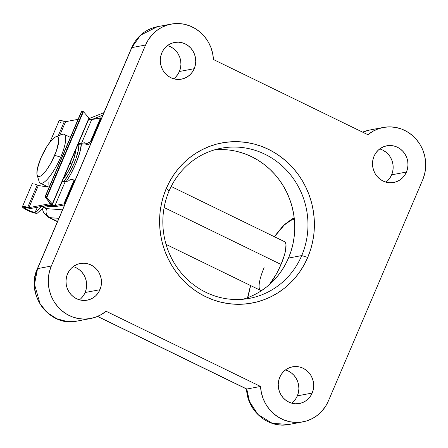 <?xml version="1.0" encoding="UTF-8"?>
<svg xmlns="http://www.w3.org/2000/svg" width="448" height="448" viewBox="0 0 448 448"><rect width="100%" height="100%" fill="white"/><g stroke="black" fill="none" stroke-linecap="round" stroke-linejoin="round"><path stroke-width="0.67" d="M169.081 190.988A76.378 72.43 79.3 0 0 205.94 292.354A76.378 72.43 79.3 0 0 301.722 255.578L307.731 257.432A81.469 77.258 -100.7 0 1 205.565 296.654A81.469 77.258 -100.7 0 1 166.247 188.535L169.081 190.988A76.378 72.43 -100.7 0 1 221.245 148.226A76.378 72.43 -100.7 0 1 292.079 176.82A76.378 72.43 -100.7 0 1 301.722 255.578A76.378 72.43 -100.7 0 1 249.558 298.334A76.378 72.43 -100.7 0 1 178.724 269.741A76.378 72.43 -100.7 0 1 169.081 190.988L166.247 188.535L169.669 181.479L173.734 174.826L178.416 168.633L183.658 162.966L189.414 157.875L195.63 153.412L202.238 149.615L209.188 146.53L216.401 144.178L223.815 142.587L231.358 141.77L238.952 141.736L246.523 142.481L254.01 144.004L261.33 146.289L268.414 149.307L275.195 153.037L281.613 157.444L287.599 162.478L293.093 168.101L298.054 174.244L302.422 180.863L306.163 187.886L309.232 195.244L311.612 202.871L313.27 210.694L314.194 218.63L314.373 226.615L313.807 234.562L312.502 242.396L310.475 250.04L307.731 257.432L304.315 264.482L300.244 271.141L295.562 277.334L290.321 283.002L284.564 288.092L278.354 292.555L271.74 296.346L264.79 299.438L257.578 301.784L250.163 303.38L242.626 304.198L235.032 304.231L227.455 303.481L219.968 301.963L212.649 299.678L205.565 296.654L198.783 292.925L192.366 288.523L186.385 283.483L180.886 277.866L175.93 271.718L171.556 265.104L167.821 258.082L164.746 250.718L162.372 243.09L160.709 235.273L159.785 227.332L159.606 219.352L160.171 211.406L161.476 203.571L163.509 195.922L166.247 188.535A81.469 77.258 -100.7 0 1 268.414 149.307A81.469 77.258 -100.7 0 1 307.731 257.432L301.722 255.578L288.495 258.07L301.722 255.578A76.378 72.43 79.3 0 0 264.863 154.213A76.378 72.43 79.3 0 0 169.081 190.988M75.768 163.783A30.554 7.924 116 0 1 66.332 181.412L70.532 174.496L75.768 163.783L79.554 153.35L81.351 144.245A30.554 7.924 116 0 1 75.768 163.783M46.682 208.639A47.522 12.32 116 0 1 44.251 207.34L46.682 208.639A6.787 6.524 94.3 0 0 49.784 217.661A6.787 6.524 -85.7 0 1 46.682 208.639L62.507 209.826L46.682 208.639M48.261 217.235A54.314 14.084 -64 0 0 49.784 217.661A54.314 14.084 116 0 1 48.362 217.286L57.439 221.704M171.181 186.474L284.463 241.634A27.154 7.039 116 0 1 281.042 264.454A27.154 7.039 116 0 1 269.321 284.687L276.394 273.974L281.042 264.454L164.125 207.519L281.042 264.454L284.407 255.181L285.438 251.082L285.992 244.748L285.494 242.754L284.502 241.657M260.686 290.466L261.475 290.662A27.154 7.039 116 0 1 260.686 290.466A27.154 7.039 116 0 1 264.107 267.646L262.226 272.412M99.949 289.716A18.67 17.707 -100.7 0 1 87.198 300.171A18.67 17.707 -100.7 0 1 69.882 293.177A18.67 17.707 -100.7 0 1 67.525 273.93L69.244 270.788L71.518 268.066L74.262 265.877L77.37 264.303L80.718 263.402L84.185 263.206L87.64 263.721L90.938 264.942L93.962 266.806L96.594 269.248L98.734 272.171L100.296 275.464L101.22 279.009L101.472 282.654L101.046 286.272L99.949 289.716L98.235 292.858L95.962 295.579L93.218 297.769L90.11 299.342L86.755 300.25L83.289 300.44L79.839 299.925L76.535 298.704L73.511 296.845L70.879 294.398L68.746 291.474L67.183 288.182L66.259 284.637L66.007 280.991L66.433 277.374L67.525 273.93A18.67 17.707 -100.7 0 1 80.276 263.474A18.67 17.707 -100.7 0 1 97.591 270.469A18.67 17.707 -100.7 0 1 99.949 289.716L85.131 292.51L99.949 289.716M79.458 299.818A18.67 17.707 79.3 0 0 85.131 292.51L83.418 295.652L81.144 298.374M194.225 68.695A18.67 17.707 -100.7 0 1 181.474 79.145A18.67 17.707 -100.7 0 1 164.158 72.156A18.67 17.707 -100.7 0 1 161.801 52.909L163.514 49.767L165.788 47.046L168.532 44.856L171.64 43.282L174.994 42.375L178.461 42.179L181.91 42.7L185.214 43.915L188.238 45.78L190.87 48.222L193.01 51.15L194.566 54.443L195.49 57.982L195.748 61.634L195.317 65.251L194.225 68.695L192.506 71.837L190.232 74.553L187.494 76.742L184.386 78.322L181.031 79.223L177.565 79.419L174.11 78.898L170.811 77.683L167.787 75.818L165.155 73.377L163.016 70.454L161.459 67.155L160.53 63.616L160.278 59.97L160.709 56.353L161.801 52.909A18.67 17.707 -100.7 0 1 174.552 42.454A18.67 17.707 -100.7 0 1 191.867 49.442A18.67 17.707 -100.7 0 1 194.225 68.695L179.407 71.49L194.225 68.695M173.734 78.798A18.67 17.707 79.3 0 0 179.407 71.49L177.688 74.631L175.414 77.347M312.178 393.058A18.67 17.707 -100.7 0 1 299.426 403.514A18.67 17.707 -100.7 0 1 282.111 396.519A18.67 17.707 -100.7 0 1 279.754 377.272L281.473 374.13L283.746 371.409L286.49 369.219L289.598 367.646L292.947 366.738L296.419 366.542L299.869 367.063L303.167 368.278L306.191 370.143L308.823 372.585L310.962 375.514L312.525 378.806L313.449 382.346L313.701 385.997L313.275 389.614L312.178 393.058L310.464 396.2L308.19 398.916L305.446 401.106L302.338 402.685L298.99 403.586L295.518 403.782L292.068 403.262L288.764 402.046L285.74 400.182L283.108 397.74L280.974 394.817L279.412 391.518L278.488 387.979L278.236 384.334L278.662 380.716L279.754 377.272A18.67 17.707 -100.7 0 1 292.505 366.817A18.67 17.707 -100.7 0 1 309.82 373.806A18.67 17.707 -100.7 0 1 312.178 393.058L297.36 395.853L312.178 393.058M291.687 403.161A18.67 17.707 79.3 0 0 297.36 395.853L295.646 398.994L293.373 401.716M406.454 172.038A18.67 17.707 -100.7 0 1 393.702 182.487A18.67 17.707 -100.7 0 1 376.387 175.498A18.67 17.707 -100.7 0 1 374.03 156.246L375.749 153.104L378.022 150.388L380.761 148.198L383.869 146.619L387.223 145.718L390.69 145.522L394.145 146.042L397.443 147.258L400.467 149.122L403.099 151.564L405.238 154.487L406.795 157.786L407.725 161.325L407.977 164.976L407.546 168.588L406.454 172.038L404.74 175.179L402.466 177.895L399.722 180.085L396.614 181.664L393.26 182.566L389.794 182.762L386.344 182.241L383.04 181.026L380.016 179.161L377.384 176.719L375.245 173.796L373.688 170.498L372.758 166.958L372.506 163.307L372.938 159.695L374.03 156.246A18.67 17.707 -100.7 0 1 386.781 145.796A18.67 17.707 -100.7 0 1 404.096 152.785A18.67 17.707 -100.7 0 1 406.454 172.038L391.636 174.832L406.454 172.038M385.963 182.14A18.67 17.707 79.3 0 0 391.636 174.832L389.917 177.974L387.643 180.69M242.883 299.258A76.378 72.43 79.3 0 0 288.495 258.07L285.286 264.684L281.473 270.928L277.088 276.73L272.171 282.044L266.773 286.815L260.949 291.004M383.32 127.45A37.341 35.409 -100.7 0 0 367.909 134.73L213.438 59.517A37.341 35.409 -100.7 0 0 171.091 24.108A37.341 35.409 -100.7 0 0 145.589 45.013L131.83 47.606A3.394 0.622 -156.9 0 0 131.656 47.712A3.394 0.622 23.1 0 1 131.83 47.606L140.549 35.185L157.332 26.701A37.341 35.409 79.3 0 0 131.83 47.606L37.554 268.632A3.394 0.622 -156.9 0 0 37.374 268.744A3.394 0.622 23.1 0 1 37.554 268.632A37.341 35.409 79.3 0 0 42.269 307.132A37.341 35.409 79.3 0 0 76.899 321.11L67.094 321.507L56.762 318.735L47.314 312.631L40.113 303.929L34.502 284.306L37.554 268.632L51.313 266.034L37.554 268.632L131.83 47.606L145.589 45.013L51.313 266.034A37.341 35.409 -100.7 0 0 56.028 304.534A37.341 35.409 -100.7 0 0 90.658 318.517A37.341 35.409 -100.7 0 0 106.07 311.237L260.54 386.45L246.781 389.043L260.54 386.45A37.341 35.409 -100.7 0 0 302.887 421.859A37.341 35.409 -100.7 0 0 328.39 400.954L422.666 179.928L424.609 174.104L425.594 168L425.6 161.79L424.626 155.641L422.694 149.733L419.86 144.222L416.203 139.266L411.824 134.999L406.846 131.544L401.408 128.996L395.662 127.422L389.766 126.868L383.88 127.35L378.168 128.85L372.798 131.337L367.909 134.73L213.438 59.517L212.632 53.346L210.862 47.382L208.174 41.793L204.658 36.73L200.396 32.34L195.513 28.734L190.142 26.023L184.436 24.276L178.55 23.548L172.654 23.85L166.902 25.178L161.459 27.502L156.481 30.744L152.096 34.821L148.428 39.626L145.589 45.013L51.313 266.034L49.375 271.863L48.384 277.967L48.378 284.178L49.358 290.321L51.29 296.234L54.124 301.745L57.781 306.701L62.154 310.962L67.133 314.418L72.57 316.971L78.316 318.545L84.218 319.099L90.104 318.618L95.81 317.111L101.186 314.63L106.07 311.237L260.54 386.45L261.352 392.622L263.122 398.58L265.804 404.169L269.326 409.231L273.588 413.627L278.466 417.228L283.836 419.938L289.542 421.686L295.428 422.419L301.325 422.117L307.076 420.784L312.519 418.466L317.503 415.223L321.888 411.141L325.55 406.342L328.39 400.954L422.666 179.928A37.341 35.409 -100.7 0 0 417.95 141.428A37.341 35.409 -100.7 0 0 383.32 127.45L369.561 130.043A37.341 35.409 79.3 0 0 362.611 132.154L369.561 130.043L362.606 132.149M76.121 267.736L79.145 269.601L81.777 272.042L83.916 274.966L85.478 278.264L86.402 281.803L86.654 285.449L86.223 289.066L85.131 292.51A18.67 17.707 79.3 0 0 73.198 266.622M170.397 46.71L173.421 48.574L176.053 51.016M178.186 53.945L179.749 57.238L180.673 60.777L180.93 64.428L180.499 68.046L179.407 71.49A18.67 17.707 79.3 0 0 167.474 45.601M288.35 371.073L291.374 372.938L294.006 375.379L296.145 378.308L297.707 381.601L298.631 385.14L298.883 388.791L298.458 392.409L297.36 395.853A18.67 17.707 79.3 0 0 285.426 369.964M382.626 150.052L385.65 151.917L388.282 154.358M390.421 157.282L391.978 160.58L392.902 164.119L393.159 167.77L392.728 171.388L391.636 174.832A18.67 17.707 79.3 0 0 379.702 148.938M216.888 149.638L224.011 149.61M238.129 151.738L244.989 153.877L251.63 156.71L257.992 160.205L264.006 164.338L269.618 169.058L274.77 174.322L279.418 180.085L283.511 186.29L287.017 192.875L289.901 199.774L292.13 206.926L293.681 214.256L294.549 221.698L294.717 229.18L294.19 236.634L292.964 243.975L291.06 251.143L288.495 258.07A76.378 72.43 79.3 0 0 214.693 149.8M274.422 236.746L284.256 225.019L290.746 220.444L294.319 219.016L290.746 220.444L287.202 222.522L283.158 226.089L278.751 231.028L274.131 237.16M250.662 285.527L247.839 297.601L250.645 285.578M57.551 221.441L49.784 217.661L57.551 221.441M58.873 218.338L49.784 217.661L58.873 218.338M44.985 186.558L45.259 185.573M91.98 119.498L102.9 115.13L91.98 119.498M246.781 389.043A37.341 35.409 79.3 0 0 289.128 424.452L272.334 423.354L257.936 414.45L249.514 401.57L246.781 389.043L97.608 316.406L246.624 388.931M290.746 220.444A3.394 3.153 -111.8 0 1 292.438 218.73A3.394 3.153 68.2 0 0 290.746 220.444M70.37 137.385L64.131 134.35A27.154 7.039 116 0 1 60.71 157.164A27.154 7.039 -64 0 0 61.992 134.417L55.742 136.83A22.064 5.723 116 0 1 54.701 155.31L60.71 157.164A27.154 7.039 116 0 1 40.354 183.182L48.272 187.034M37.134 175.05L39.088 181.457A27.154 7.039 -64 0 0 60.71 157.164L54.701 155.31A22.064 5.723 116 0 1 37.134 175.05A22.064 5.723 116 0 1 40.942 157.909L37.369 168.773L36.921 173.925L37.324 175.543L38.13 176.434L39.306 176.562L40.813 175.93L44.565 172.48L46.665 169.803L50.921 163.05L56.23 151.446L58.705 141.585L58.313 137.682L57.506 136.786L56.33 136.657L54.824 137.295L51.072 140.739L46.827 146.602L40.942 157.909A22.064 5.723 116 0 1 55.742 136.83M70.017 163.128L71.854 164.024A20.367 5.281 -64 0 0 75.606 150.024L74.379 157.069L71.854 164.024L68.365 171.164L63.274 178.937A20.367 5.281 -64 0 0 71.854 164.024L70.017 163.128M78.949 144.312A27.154 7.039 116 0 1 73.97 163.626L75.516 164.377L73.97 163.626A27.154 7.039 116 0 1 63.93 181.67L69.322 173.146L73.97 163.626L75.852 158.866L78.366 150.248L78.921 143.914M48.11 184.593L48.132 181.782M59.791 135.268L65.582 121.694L78.07 119.336L65.582 121.694L59.791 135.268M47.516 186.962L38.36 185.506L35.381 184.341L37.218 185.091L27.703 207.396L24.489 206.506L22.4 206.763L24.483 208.734L29.574 211.322L33.275 212.666L36.994 213.293A8.148 1.49 23.1 0 1 28.342 210.778A8.148 1.49 23.1 0 1 22.422 206.651A8.148 1.49 23.1 0 1 27.703 207.396L28.918 207.642A2.038 0.375 23.1 0 1 27.703 207.396L37.218 185.091L38.36 185.506L28.918 207.642L50.467 203.582L44.957 196.969L50.506 203.347A2.038 0.375 23.1 0 1 50.574 203.521A2.038 0.375 23.1 0 1 50.467 203.582L28.918 207.642L38.36 185.506L47.516 186.962L49.246 186.822M59.063 120.814L60.015 120.417L64.366 121.442L58.212 135.878L64.366 121.442A2.038 0.375 -156.9 0 0 65.582 121.694L64.366 121.442A8.148 1.49 -156.9 0 0 59.086 120.697L49.946 142.122M32.346 183.434L32.85 183.478L32.346 183.434M33.886 183.792L35.381 184.341L33.886 183.792M35.073 212.358A5.942 1.086 23.1 0 1 28.767 210.526A5.942 1.086 23.1 0 1 24.45 207.514A5.942 1.086 23.1 0 1 28.235 208.034L30.621 208.516A4.071 0.745 23.1 0 1 28.235 208.034L24.601 207.379L24.623 207.984L25.978 209.054L31.069 211.473L35.073 212.358L37.414 207.239L35.073 212.358M30.621 208.516L52.237 204.439L52.31 203.969A4.071 0.745 23.1 0 1 52.45 204.316A4.071 0.745 23.1 0 1 52.237 204.439L30.621 208.516M37.223 213.248L43.602 207.463L47.835 206.668L56.778 206.371L64.607 204.898L56.778 206.371L47.835 206.668L43.602 207.463L37.223 213.248M41.927 206.388L35.241 212.33L41.91 206.427M78.03 144.34L85.372 143.814L78.03 144.34M87.27 144.883L90.927 143.198L87.494 144.911L85.506 144.021L84.745 142.828A1.697 0.442 -64 0 0 84.605 142.766L81.53 143.332L91.672 119.56L100.565 117.88L90.395 141.714L90.815 141.798L100.962 118.003L101.55 118.289L100.565 117.88L90.395 141.714L85.725 144.049A1.697 0.442 116 0 1 85.557 144.071A1.697 0.442 116 0 1 85.506 144.021L84.605 142.766A1.697 0.442 116 0 1 84.694 142.778A1.697 0.442 116 0 1 84.745 142.828L78.422 143.416L81.53 143.332L91.672 119.56L88.558 119.661L91.672 119.56L100.962 118.003L90.815 141.798L85.725 144.049L87.494 144.911A1.697 0.442 -64 0 1 87.326 144.934A1.697 0.442 -64 0 1 87.27 144.883M91.403 142.083L90.815 141.798L91.403 142.083M64.887 204.243L64.299 203.958L74.446 180.169L75.034 180.454L74.066 180.001L63.902 203.834L64.299 203.958L74.446 180.169L74.066 180.001L63.902 203.834L55.009 205.514L65.195 181.63L68.281 181.048A1.697 0.442 -64 0 0 68.494 180.93L70.616 179.189L74.066 180.001L70.739 179.172A1.697 0.442 116 0 0 70.465 179.29L68.494 180.93A1.697 0.442 116 0 1 68.281 181.048L65.195 181.63L55.009 205.514L46.161 205.587L41.832 206.601L46.066 205.806L55.009 205.514L63.902 203.834L64.887 204.243M62.082 181.731L65.195 181.63L62.082 181.731M52.45 204.316L89.113 118.362A4.071 0.745 -156.9 0 0 88.973 118.02L52.31 203.969L46.771 197.624L83.434 111.67L88.973 118.02L52.31 203.969L46.771 197.624L83.434 111.67L83.042 111.468L46.379 197.422L46.771 197.624L45.181 197.002L81.844 111.048L83.042 111.468L46.379 197.422L45.181 197.002L81.614 111.014L44.99 196.958M60.01 121.99L61.141 122.78M88.9 118.49L88.973 118.02L83.434 111.67L81.62 111.014L44.957 196.969M44.962 185.422L44.649 186.508M42.252 208.684L43.551 212.453L48.362 217.286M171.091 24.108L157.332 26.701C145.415 29.299 136.858 36.299 131.656 47.712L37.38 268.733C24.942 294.37 49.851 327.611 76.899 321.11L90.658 318.517M302.887 421.859L289.128 424.452C268.61 429.01 246.999 410.866 246.607 388.998M89.006 118.608L103.97 112.616M294.207 218.019L292.432 218.73L283.758 225.075L274.282 236.678M250.505 285.51L247.559 297.707M246.635 389.043L97.535 316.439M166.074 244.395L261.307 290.769M22.422 206.651L32.312 183.467M85.557 144.071L87.326 144.934"/></g></svg>
